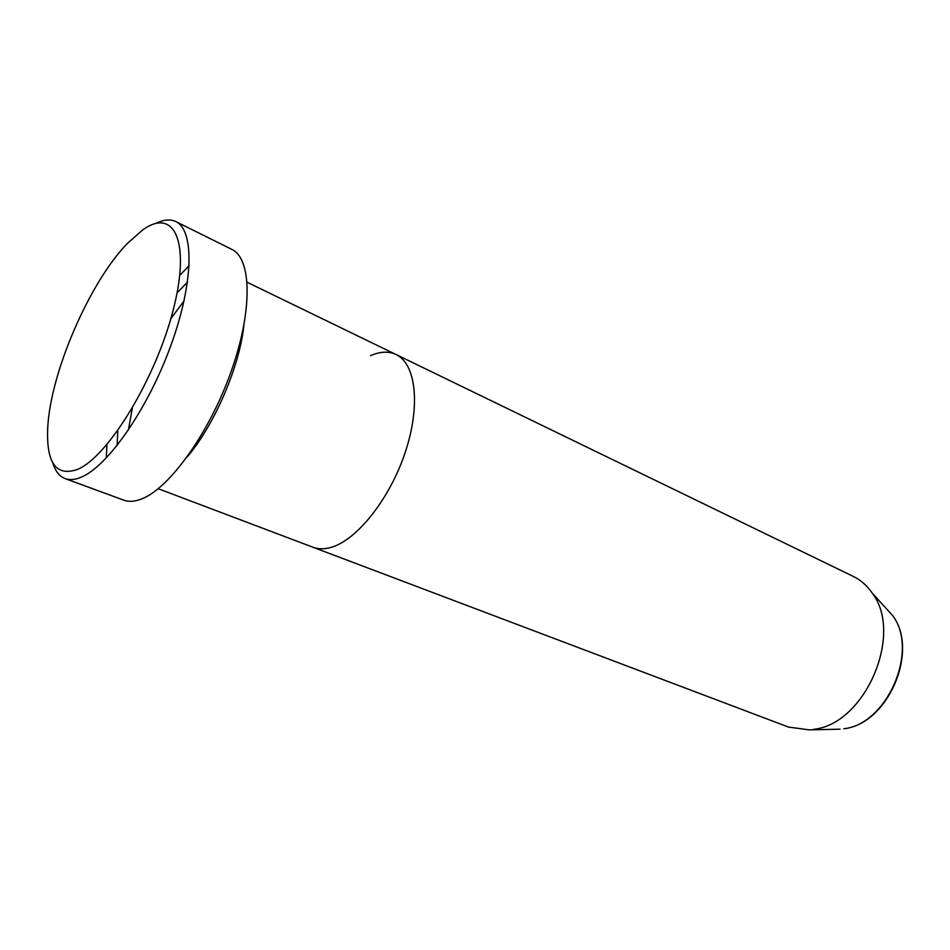 <?xml version="1.0" encoding="UTF-8"?>
<svg xmlns="http://www.w3.org/2000/svg" width="950" height="950" viewBox="0 0 950 950"><rect width="100%" height="100%" fill="white"/><g stroke="black" fill="none" stroke-linecap="round" stroke-linejoin="round"><path stroke-width="1.43" d="M142.785 229.852L126.991 243.806C89.027 283.29 50.338 373.136 47.726 427.844C46.17 463.149 56.181 476.971 77.758 469.312C108.169 456.594 155.812 378.611 173.209 309.985C191.021 241.193 174.04 207.266 142.785 229.852M155.895 223.428C163.626 219.557 170.264 218.939 175.821 221.576C194.477 230.042 193.729 282.898 170.834 345.586C148.129 408.262 108.347 465.619 81.819 476.912C75.371 479.75 69.801 480.32 65.123 478.598C59.387 476.378 55.278 471.129 52.784 462.852M187.174 456.914C214.284 425.386 239.638 366.51 243.924 325.161M840.014 729.184L809.139 729.873L788.488 727.071L313.037 547.271C318.238 549.231 324.104 549.314 330.647 547.509C356.488 540.633 389.631 499.296 405.175 452.497C420.897 405.697 415.957 363.696 396.055 354.528C388.633 351.072 380.131 351.452 370.559 355.644M189.157 265.656L179.799 275.346M106.923 444.541L106.317 457.995M65.123 478.598L123.785 500.163C128.808 502.016 134.698 501.636 141.443 499.023C169.159 488.692 209.143 433.331 230.909 372.139C252.866 310.935 251.833 258.554 231.788 249.375L175.821 221.576M158.234 488.728L313.037 547.271C318.238 549.231 324.104 549.314 330.647 547.509C356.488 540.633 389.631 499.296 405.175 452.497C420.897 405.697 415.957 363.696 396.055 354.528L247.154 282.269M813.627 729.327C865.058 724.209 903.889 634.042 872.266 593.168C867.148 585.675 860.842 580.094 853.349 576.448L396.055 354.528M187.506 282.126L177.104 292.873M117.8 430.552L117.147 445.491M872.266 593.168L892.584 615.517C919.612 650.655 887.929 724.221 843.826 728.733C887.288 724.363 919.279 650.097 892.584 615.517L884.046 606.124M184.062 300.841L170.798 318.808M132.323 408.132L128.381 430.124"/></g></svg>
